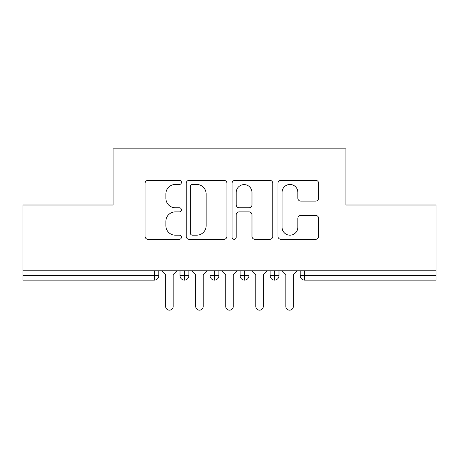<?xml version="1.0" encoding="UTF-8"?>
<svg xmlns="http://www.w3.org/2000/svg" width="459" height="459" viewBox="0 0 459 459"><rect width="100%" height="100%" fill="white"/><g stroke="black" fill="none" stroke-linecap="round" stroke-linejoin="round"><path stroke-width="0.69" d="M181.431 182.395A2.066 2.066 0 0 0 179.366 180.33L148.033 180.33A2.949 2.949 0 0 0 145.084 183.279L145.084 236.362A2.949 2.949 0 0 0 148.033 239.311L179.366 239.311A2.066 2.066 0 0 0 181.431 237.246A2.066 2.066 0 0 0 179.366 235.18L175.315 235.18A9.438 9.438 0 0 1 165.877 225.748L165.877 221.324A9.438 9.438 0 0 1 175.315 211.886L179.366 211.886A2.066 2.066 0 0 0 181.431 209.82A2.066 2.066 0 0 0 179.366 207.755L175.315 207.755A9.438 9.438 0 0 1 165.877 198.322L165.877 193.899A9.438 9.438 0 0 1 175.315 184.461L179.366 184.461A2.066 2.066 0 0 0 181.431 182.395M315.683 201.122A2.949 2.949 0 0 0 318.632 198.173L318.632 183.279A2.949 2.949 0 0 0 315.683 180.33L280.885 180.33A2.949 2.949 0 0 0 277.936 183.279L277.936 236.362A2.949 2.949 0 0 0 280.885 239.311L315.683 239.311A2.949 2.949 0 0 0 318.632 236.362L318.632 218.375A2.949 2.949 0 0 0 315.683 215.426L300.794 215.426A2.949 2.949 0 0 0 297.845 218.375L297.845 227.297A7.889 7.889 0 0 1 289.956 235.18A7.889 7.889 0 0 1 282.067 227.297L282.067 192.35A7.889 7.889 0 0 1 289.956 184.461A7.889 7.889 0 0 1 297.845 192.35L297.845 198.173A2.949 2.949 0 0 0 300.794 201.122L315.683 201.122M22.95 270.81L436.05 270.81L436.05 205.012L345.92 205.012L345.92 148.831L113.08 148.831L113.08 205.012L22.95 205.012L22.95 275.618L154.316 275.618L154.316 270.81M226.918 183.279A2.949 2.949 0 0 0 223.969 180.33L189.171 180.33A2.949 2.949 0 0 0 186.222 183.279L186.222 236.362A2.949 2.949 0 0 0 189.171 239.311L223.969 239.311A2.949 2.949 0 0 0 226.918 236.362L226.918 183.279M235.031 180.33L269.829 180.33A2.949 2.949 0 0 1 272.778 183.279L272.778 236.362A2.949 2.949 0 0 1 269.829 239.311L254.934 239.311A2.949 2.949 0 0 1 251.985 236.362L251.985 214.835A2.949 2.949 0 0 0 249.036 211.886L239.156 211.886A2.949 2.949 0 0 0 236.207 214.835L236.207 237.246A2.066 2.066 0 0 1 234.147 239.311A2.066 2.066 0 0 1 232.082 237.246L232.082 183.279A2.949 2.949 0 0 1 235.031 180.33M158.82 270.81L158.82 275.618A4.504 4.504 0 0 1 154.316 280.122L22.95 280.122L22.95 275.618M436.05 270.81L436.05 280.122L304.684 280.122A4.504 4.504 0 0 1 300.18 275.618L300.18 270.81M184.512 280.122A4.504 4.504 0 0 1 180.003 275.618L180.003 270.81L180.003 275.618A4.504 4.504 0 0 0 184.512 280.122A4.504 4.504 0 0 0 188.867 275.618L188.867 270.81L188.867 275.618A4.504 4.504 0 0 1 184.512 280.122L184.512 275.618L188.867 275.618M184.512 270.81L184.512 275.618L180.003 275.618M154.316 280.122A4.504 4.504 0 0 0 158.82 275.618A4.504 4.504 0 0 1 154.316 280.122L154.316 275.618L158.82 275.618M214.554 270.81L214.554 275.618L210.044 275.618L210.044 270.81L210.044 275.618A4.504 4.504 0 0 0 214.554 280.122A4.504 4.504 0 0 0 218.909 275.618L218.909 270.81L218.909 275.618A4.504 4.504 0 0 1 214.554 280.122A4.504 4.504 0 0 1 210.044 275.618A4.504 4.504 0 0 0 214.554 280.122L214.554 275.618L218.909 275.618M244.595 270.81L244.595 275.618L240.091 275.618L240.091 270.81L240.091 275.618A4.504 4.504 0 0 0 244.595 280.122A4.504 4.504 0 0 0 248.956 275.618L248.956 270.81L248.956 275.618A4.504 4.504 0 0 1 244.595 280.122A4.504 4.504 0 0 1 240.091 275.618A4.504 4.504 0 0 0 244.595 280.122L244.595 275.618L248.956 275.618M274.643 270.81L274.643 280.122A4.504 4.504 0 0 1 270.133 275.618L270.133 270.81L270.133 275.618A4.504 4.504 0 0 0 274.643 280.122A4.504 4.504 0 0 0 278.997 275.618L278.997 270.81M304.684 280.122A4.504 4.504 0 0 1 300.18 275.618A4.504 4.504 0 0 0 304.684 280.122L304.684 275.618L436.05 275.618M192.419 184.461A2.066 2.066 0 0 0 190.353 186.526L190.353 233.12A2.066 2.066 0 0 0 192.419 235.18L196.693 235.18A9.438 9.438 0 0 0 206.131 225.748L206.131 193.899A9.438 9.438 0 0 0 196.693 184.461L192.419 184.461M251.985 192.499A7.889 7.889 0 0 0 244.096 184.61A7.889 7.889 0 0 0 236.207 192.499L236.207 204.806A2.949 2.949 0 0 0 239.156 207.755L249.036 207.755A2.949 2.949 0 0 0 251.985 204.806L251.985 192.499M161.901 270.81L165.659 274.568L165.659 306.411A3.758 3.758 -34.5 0 0 169.411 310.169A3.758 3.758 -34.5 0 0 173.169 306.411L173.169 274.568L176.922 270.81M191.948 270.81L195.7 274.568L195.7 306.411A3.758 3.758 -34.5 0 0 199.458 310.169A3.758 3.758 -34.5 0 0 203.211 306.411L203.211 274.568L206.969 270.81M221.99 270.81L225.742 274.568L225.742 306.411A3.758 3.758 -34.5 0 0 229.5 310.169A3.758 3.758 -34.5 0 0 233.258 306.411L233.258 274.568L237.01 270.81M252.031 270.81L255.789 274.568L255.789 306.411A3.758 3.758 -34.5 0 0 259.542 310.169A3.758 3.758 -34.5 0 0 263.3 306.411L263.3 274.568L267.052 270.81M282.078 270.81L285.831 274.568L285.831 306.411A3.758 3.758 -34.5 0 0 289.589 310.169A3.758 3.758 -34.5 0 0 293.341 306.411L293.341 274.568L297.099 270.81M304.684 270.81L304.684 275.618L300.18 275.618M270.133 275.618A4.504 4.504 0 0 0 274.643 280.122A4.504 4.504 0 0 0 278.997 275.618L270.133 275.618"/></g></svg>
